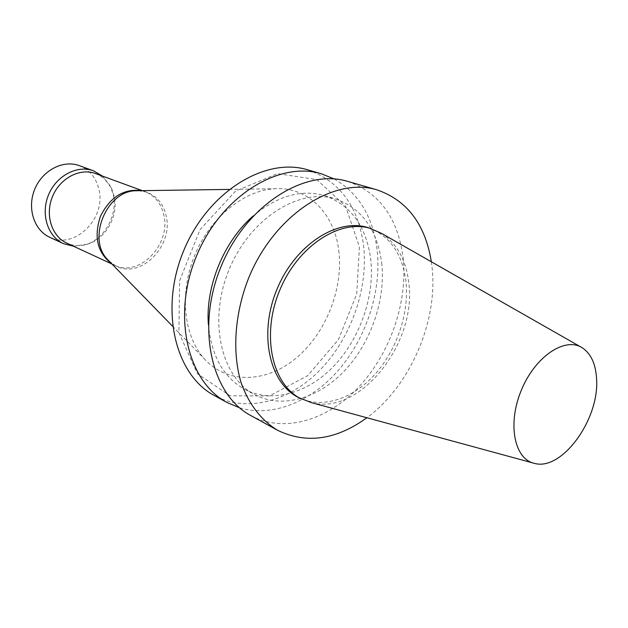 <?xml version="1.0" encoding="UTF-8"?>
<svg xmlns="http://www.w3.org/2000/svg" width="628" height="628" viewBox="0 0 628 628"><rect width="100%" height="100%" fill="white"/><g stroke="black" fill="none" stroke-linecap="round" stroke-linejoin="round"><path stroke-width="0.47" stroke-dasharray="3.14 2.35" d="M431.342 261.774L432.174 268.486C437.818 322.133 409.794 386.369 366.878 417.746M368.777 227.862C390.098 236.034 402.493 254.002 405.971 281.776C409.291 313.246 396.731 350.22 374.563 374.743C352.394 399.188 321.811 409.213 298.63 397.587M347.747 181.406C379.728 192.765 398.207 218.489 403.184 258.579C407.792 302.618 390.09 353.517 358.816 386.974C327.565 420.297 284.005 433.54 250.933 415.634M381.659 262.755C385.812 299.43 371.211 342.103 345.133 370.159C319.063 398.121 282.781 409.205 255.149 394.839C221.127 377.734 207.727 320.751 229.134 269.498C250.156 218.097 299.878 187.207 336.051 199.115C362.081 208.716 377.279 229.927 381.659 262.755M253.186 215.961C277.521 195.755 301.464 188.997 324.998 195.701C350.981 205.27 366.21 226.339 370.685 258.893C374.947 295.27 360.503 337.55 334.575 365.292C308.646 392.932 272.489 403.796 244.92 389.454C223.513 377.577 211.33 355.895 208.363 324.401M334.175 178.941C358.604 193.071 372.914 216.644 377.106 249.661C381.698 290.12 366.948 336.514 339.505 368.997C312.022 401.323 272.772 417.793 239.574 407.8M307.72 169.835C339.505 181.045 358.101 206.11 363.502 245.014C368.581 287.757 351.547 337.016 320.884 369.123C290.23 401.104 247.236 413.35 214.415 395.569M359.412 246.961L356.72 294.092L338.492 339.489L307.775 375.599L269.467 395.923L230.123 395.813L197.443 373.746L178.909 332.699L179.608 280.732L200.081 229.565L235.571 191.108L277.584 173.626L316.787 179.608L345.581 206.172L359.412 246.961M338.728 250.289C343.665 288.338 326.081 332.989 296.408 357.897C266.837 382.86 227.469 384.681 204.147 358.612C183.612 335.768 179.106 292.97 194.727 255.282C210.278 217.563 243.68 190.433 274.358 188.761C308.003 186.422 334.363 213.63 338.728 250.289M138.49 190.708L146.198 192.019C156.922 195.912 163.618 204.069 166.302 216.487C173.367 246.419 140.036 279.664 115.693 265.825L109.311 261.303M141.692 190.661L144.942 191.626C155.069 195.732 161.404 203.739 163.963 215.647C170.871 244.936 138.843 277.757 114.524 265.212L111.549 263.603M95.472 173.54C102.866 176.389 108.33 181.602 111.87 189.193L114.265 196.556C118.496 215.074 106.729 237.4 89.388 243.578C81.522 246.459 73.971 246.294 66.725 243.091M102.584 176.146L110.803 187.262L113.307 194.978C117.742 214.368 105.441 237.722 87.268 244.19L73.602 246.27M79.254 165.627C89.6 169.788 96.17 177.74 98.949 189.483C106.415 218.34 74.41 250.038 49.659 237.243M381.455 233.341C397.014 243.601 406.12 260.078 408.765 282.781C417.118 342.849 360.001 415.877 311.464 402.658M244.92 389.454L255.149 394.839M324.998 195.701L336.051 199.115M172.519 326.16L204.147 358.612M229.047 189.405L274.358 188.761M113.55 264.733L115.693 265.825M143.914 191.273L146.198 192.019M111.957 264.027L114.524 265.212M142.289 190.653L144.942 191.626M111.87 189.193L110.803 187.262M89.388 243.578L87.268 244.19M582.329 347.834L580.829 346.978M534.561 463.401L532.897 462.946"/><path stroke-width="0.94" d="M366.878 417.746C336.137 439.969 306.409 444.169 277.709 430.345C261.295 420.462 248.398 403.78 240.814 381.793C232.03 351.374 234.746 313.113 248.798 277.631C274.601 214.611 334.214 176.515 377.09 189.892C407.18 200.371 425.266 224.329 431.342 261.774M532.897 462.946L311.464 402.658L298.63 397.587C269.396 383.425 258.312 333.947 276.972 289.28C295.293 244.465 338.084 217.257 368.777 227.862L381.455 233.341L580.829 346.978M277.709 430.345L250.933 415.634C211.298 394.886 195.685 327.321 221.189 266.217C246.27 204.948 305.027 168.116 347.747 181.406L377.09 189.892M208.363 324.401C205.427 286.148 224.094 240.979 253.186 215.961M239.574 407.8L226.912 402.438C187.482 381.753 171.64 315.554 196.501 256.012C220.93 196.305 278.887 160.603 321.418 173.799L334.175 178.941M226.912 402.438L214.415 395.569C175.094 374.932 159.159 309.447 183.674 250.713C207.782 191.815 265.299 156.694 307.72 169.835L321.418 173.799M109.311 261.303L107.576 259.529C86.782 238.923 106.736 190.653 136.009 190.747L138.49 190.708M111.549 263.603C97.348 252.707 93.643 236.944 100.441 216.307C110.198 196.894 123.952 188.345 141.692 190.661M111.957 264.027L66.725 243.091C51.653 236.316 44.839 214.8 52.517 196.501C60.005 178.124 80.015 167.692 95.472 173.54L142.289 190.653M73.602 246.27L63.42 243.648C47.642 236.521 40.506 214.007 48.544 194.861C56.379 175.628 77.323 164.717 93.525 170.808L102.584 176.146M63.42 243.648L49.659 237.243C34.006 230.17 26.871 207.986 34.768 189.169C42.469 170.259 63.177 159.591 79.254 165.627L93.525 170.808M301.267 398.921C272.026 384.76 260.965 335.179 279.68 290.395C298.049 245.462 340.886 218.167 371.588 228.78M596.6 379.336C599.355 419.402 561.997 471.157 534.561 463.401C514.316 459.311 507.189 423.963 521.311 390.271C535.103 356.437 565.106 336.435 582.329 347.834C591.105 353.76 595.862 364.256 596.6 379.336M107.576 259.529L172.519 326.16M136.009 190.747L229.047 189.405"/></g></svg>
